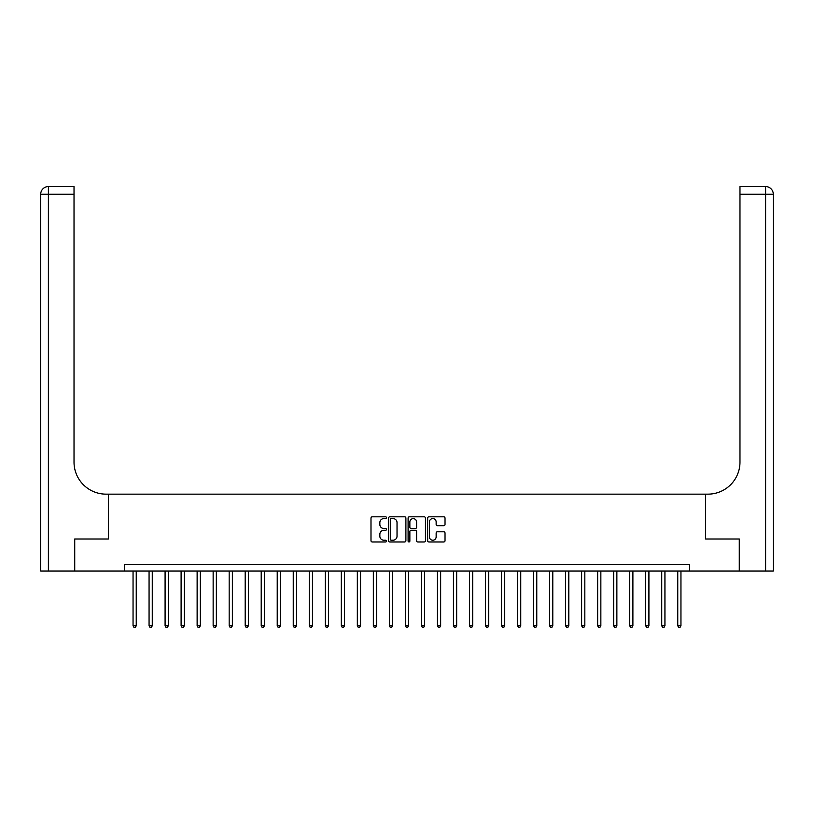 <?xml version="1.0" encoding="UTF-8"?>
<svg xmlns="http://www.w3.org/2000/svg" width="814" height="814" viewBox="0 0 814 814"><rect width="100%" height="100%" fill="white"/><g stroke="black" fill="none" stroke-linecap="round" stroke-linejoin="round"><path stroke-width="1.22" d="M386.497 517.704A0.885 0.885 0 0 0 385.612 516.819L372.242 516.819A1.262 1.262 0 0 0 370.991 518.08L370.991 540.72A1.262 1.262 0 0 0 372.242 541.982L385.612 541.982A0.885 0.885 0 0 0 386.497 541.096A0.885 0.885 0 0 0 385.612 540.221L383.882 540.221A4.029 4.029 0 0 1 379.853 536.192L379.853 534.31A4.029 4.029 0 0 1 383.882 530.28L385.612 530.28A0.885 0.885 0 0 0 386.497 529.395A0.885 0.885 0 0 0 385.612 528.52L383.882 528.52A4.029 4.029 0 0 1 379.853 524.491L379.853 522.608A4.029 4.029 0 0 1 383.882 518.579L385.612 518.579A0.885 0.885 0 0 0 386.497 517.704M443.762 525.691A1.262 1.262 0 0 0 445.024 524.43L445.024 518.08A1.262 1.262 0 0 0 443.762 516.819L428.917 516.819A1.262 1.262 0 0 0 427.665 518.08L427.665 540.72A1.262 1.262 0 0 0 428.917 541.982L443.762 541.982A1.262 1.262 0 0 0 445.024 540.72L445.024 533.048A1.262 1.262 0 0 0 443.762 531.786L437.413 531.786A1.262 1.262 0 0 0 436.151 533.048L436.151 536.853A3.368 3.368 0 0 1 432.794 540.221A3.368 3.368 0 0 1 429.426 536.853L429.426 521.947A3.368 3.368 0 0 1 432.794 518.579A3.368 3.368 0 0 1 436.151 521.947L436.151 524.43A1.262 1.262 0 0 0 437.413 525.691L443.762 525.691M124.389 571.052L74.725 571.052L74.725 539.01L108.374 539.01L108.374 494.149L705.626 494.149L705.626 539.01L705.626 494.149L707.936 494.149A32.041 32.041 0 0 0 739.977 462.108L739.977 186.548L765.608 186.548A7.692 7.692 0 0 1 773.3 194.241L773.3 571.052L739.336 571.052L739.336 539.01L705.626 539.01L739.275 539.01L739.275 571.052L689.611 571.052L689.611 564.641L124.389 564.641L124.389 571.052L689.611 571.052M405.901 518.08A1.262 1.262 0 0 0 404.639 516.819L389.794 516.819A1.262 1.262 0 0 0 388.543 518.08L388.543 540.72A1.262 1.262 0 0 0 389.794 541.982L404.639 541.982A1.262 1.262 0 0 0 405.901 540.72L405.901 518.08M409.361 516.819L424.206 516.819A1.262 1.262 0 0 1 425.457 518.08L425.457 540.72A1.262 1.262 0 0 1 424.206 541.982L417.847 541.982A1.262 1.262 0 0 1 416.595 540.72L416.595 531.542A1.262 1.262 0 0 0 415.333 530.28L411.121 530.28A1.262 1.262 0 0 0 409.859 531.542L409.859 541.096A0.885 0.885 0 0 1 408.984 541.982A0.885 0.885 0 0 1 408.099 541.096L408.099 518.08A1.262 1.262 0 0 1 409.361 516.819M391.178 518.579A0.885 0.885 0 0 0 390.303 519.464L390.303 539.336A0.885 0.885 0 0 0 391.178 540.221L393.009 540.221A4.029 4.029 0 0 0 397.029 536.192L397.029 522.608A4.029 4.029 0 0 0 393.009 518.579L391.178 518.579M416.595 522.008A3.368 3.368 0 0 0 413.227 518.64A3.368 3.368 0 0 0 409.859 522.008L409.859 527.258A1.262 1.262 0 0 0 411.121 528.52L415.333 528.52A1.262 1.262 0 0 0 416.595 527.258L416.595 522.008M133.048 571.052L133.048 625.783L136.243 625.783L136.243 571.052M136.243 625.783L135.287 627.452L134.005 627.452L133.048 625.783M149.064 571.052L149.064 625.783L152.269 625.783L152.269 571.052M152.269 625.783L151.312 627.452L150.03 627.452L149.064 625.783M165.089 571.052L165.089 625.783L168.295 625.783L168.295 571.052M168.295 625.783L167.328 627.452L166.046 627.452L165.089 625.783M181.105 571.052L181.105 625.783L184.31 625.783L184.31 571.052M184.31 625.783L183.353 627.452L182.071 627.452L181.105 625.783M197.13 571.052L197.13 625.783L200.336 625.783L200.336 571.052M200.336 625.783L199.369 627.452L198.087 627.452L197.13 625.783M74.664 539.01L108.374 539.01L108.374 494.149L106.064 494.149A32.041 32.041 0 0 1 74.023 462.108L74.023 194.241L48.392 194.241L48.392 571.052L74.664 571.052L74.664 539.01M48.392 571.052L40.7 571.052L40.7 194.241A7.692 7.692 0 0 1 48.392 186.548L74.023 186.548L74.023 194.241M74.023 186.548L48.392 186.548A7.692 7.692 0 0 0 40.7 194.241L48.392 194.241L48.392 186.548M106.064 494.149A32.041 32.041 0 0 1 74.023 462.108M739.977 186.548L765.608 186.548L763.685 186.548L765.608 186.548L765.608 194.241L739.977 194.241M707.936 494.149A32.041 32.041 0 0 0 739.977 462.108M213.146 571.052L213.146 625.783L216.351 625.783L216.351 571.052M216.351 625.783L215.395 627.452L214.113 627.452L213.146 625.783M229.172 571.052L229.172 625.783L232.377 625.783L232.377 571.052M232.377 625.783L231.41 627.452L230.128 627.452L229.172 625.783M245.187 571.052L245.187 625.783L248.392 625.783L248.392 571.052M248.392 625.783L247.436 627.452L246.154 627.452L245.187 625.783M261.213 571.052L261.213 625.783L264.418 625.783L264.418 571.052M264.418 625.783L263.451 627.452L262.169 627.452L261.213 625.783M277.228 571.052L277.228 625.783L280.433 625.783L280.433 571.052M280.433 625.783L279.477 627.452L278.195 627.452L277.228 625.783M293.254 571.052L293.254 625.783L296.459 625.783L296.459 571.052M296.459 625.783L295.492 627.452L294.21 627.452L293.254 625.783M309.269 571.052L309.269 625.783L312.474 625.783L312.474 571.052M312.474 625.783L311.518 627.452L310.236 627.452L309.269 625.783M325.295 571.052L325.295 625.783L328.5 625.783L328.5 571.052M328.5 625.783L327.533 627.452L326.251 627.452L325.295 625.783M341.31 571.052L341.31 625.783L344.515 625.783L344.515 571.052M344.515 625.783L343.559 627.452L342.277 627.452L341.31 625.783M357.336 571.052L357.336 625.783L360.541 625.783L360.541 571.052M360.541 625.783L359.574 627.452L358.292 627.452L357.336 625.783M373.351 571.052L373.351 625.783L376.556 625.783L376.556 571.052M376.556 625.783L375.6 627.452L374.318 627.452L373.351 625.783M389.377 571.052L389.377 625.783L392.582 625.783L392.582 571.052M392.582 625.783L391.615 627.452L390.333 627.452L389.377 625.783M405.403 571.052L405.403 625.783L408.597 625.783L408.597 571.052M408.597 625.783L407.641 627.452L406.359 627.452L405.403 625.783M421.418 571.052L421.418 625.783L424.623 625.783L424.623 571.052M424.623 625.783L423.667 627.452L422.385 627.452L421.418 625.783M437.444 571.052L437.444 625.783L440.649 625.783L440.649 571.052M440.649 625.783L439.682 627.452L438.4 627.452L437.444 625.783M453.459 571.052L453.459 625.783L456.664 625.783L456.664 571.052M456.664 625.783L455.708 627.452L454.426 627.452L453.459 625.783M469.485 571.052L469.485 625.783L472.69 625.783L472.69 571.052M472.69 625.783L471.723 627.452L470.441 627.452L469.485 625.783M485.5 571.052L485.5 625.783L488.705 625.783L488.705 571.052M488.705 625.783L487.749 627.452L486.467 627.452L485.5 625.783M501.526 571.052L501.526 625.783L504.731 625.783L504.731 571.052M504.731 625.783L503.764 627.452L502.482 627.452L501.526 625.783M517.541 571.052L517.541 625.783L520.746 625.783L520.746 571.052M520.746 625.783L519.79 627.452L518.508 627.452L517.541 625.783M533.567 571.052L533.567 625.783L536.772 625.783L536.772 571.052M536.772 625.783L535.805 627.452L534.523 627.452L533.567 625.783M549.582 571.052L549.582 625.783L552.787 625.783L552.787 571.052M552.787 625.783L551.831 627.452L550.549 627.452L549.582 625.783M565.608 571.052L565.608 625.783L568.813 625.783L568.813 571.052M568.813 625.783L567.846 627.452L566.564 627.452L565.608 625.783M581.623 571.052L581.623 625.783L584.828 625.783L584.828 571.052M584.828 625.783L583.872 627.452L582.59 627.452L581.623 625.783M597.649 571.052L597.649 625.783L600.854 625.783L600.854 571.052M600.854 625.783L599.887 627.452L598.605 627.452L597.649 625.783M613.664 571.052L613.664 625.783L616.87 625.783L616.87 571.052M616.87 625.783L615.913 627.452L614.631 627.452L613.664 625.783M629.69 571.052L629.69 625.783L632.895 625.783L632.895 571.052M632.895 625.783L631.929 627.452L630.646 627.452L629.69 625.783M645.706 571.052L645.706 625.783L648.911 625.783L648.911 571.052M648.911 625.783L647.954 627.452L646.672 627.452L645.706 625.783M661.731 571.052L661.731 625.783L664.936 625.783L664.936 571.052M664.936 625.783L663.97 627.452L662.688 627.452L661.731 625.783M677.757 571.052L677.757 625.783L680.952 625.783L680.952 571.052M680.952 625.783L679.995 627.452L678.713 627.452L677.757 625.783M765.608 571.052L765.608 194.241L773.3 194.241"/></g></svg>
